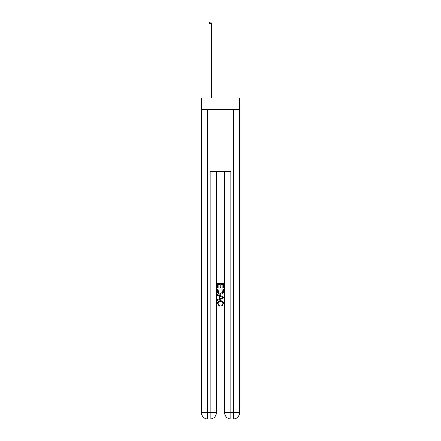 <?xml version="1.0" encoding="UTF-8"?>
<svg xmlns="http://www.w3.org/2000/svg" width="441" height="441" viewBox="0 0 441 441"><rect width="100%" height="100%" fill="white"/><g stroke="black" fill="none" stroke-linecap="round" stroke-linejoin="round"><path stroke-width="0.66" d="M239.584 109.434L239.584 98.089L201.416 98.089L201.416 109.434L239.584 109.434L239.584 412.759L233.394 412.759L233.394 109.434M210.649 418.95L230.351 418.95M230.819 418.95L230.819 412.759L224.629 412.759A6.191 6.191 0 0 0 230.819 418.95L233.394 418.95L233.394 412.759L230.819 412.759L230.819 171.34L210.181 171.34L210.181 412.759L201.416 412.759L201.416 109.434M216.371 171.34L216.371 412.759A6.191 6.191 0 0 1 210.181 418.95L207.606 418.95A6.191 6.191 0 0 1 201.416 412.759M224.629 412.759L224.629 171.34M233.394 418.95A6.191 6.191 0 0 0 239.584 412.759M217.407 287.962L217.407 283.436L223.593 283.436L223.593 287.802L222.881 287.802L222.881 284.313L220.974 284.313L220.974 287.565L220.263 287.565L220.263 284.313L218.119 284.313L218.119 287.962L217.407 287.962M217.407 291.369L217.407 289.153L223.593 289.153L223.504 292.361L223.063 293.265L220.533 294.23C218.554 294.241 217.512 293.287 217.407 291.369M218.119 290.024L218.56 292.763L220.55 293.359L222.755 292.306L222.881 290.024L218.119 290.024M217.407 295.42L217.407 294.494L223.593 296.953L223.593 297.94L217.407 300.398L217.407 299.472L219.309 298.766L219.309 296.126L217.407 295.42M221.74 297.025L220.026 296.391L220.026 298.502L222.881 297.443L221.74 297.025M218.041 303.529L219.59 305.266L219.386 306.137L217.325 303.606C217.49 301.71 218.565 300.751 220.544 300.74C222.446 300.779 223.493 301.732 223.675 303.59L221.873 305.977L221.691 305.106L222.959 303.551C222.777 302.212 221.972 301.567 220.55 301.611C219.1 301.539 218.262 302.173 218.041 303.529M211.471 98.089L211.471 23.39L208.891 23.39L208.891 98.089M208.891 23.39L209.668 22.05L210.699 22.05L211.471 23.39M207.606 109.434L207.606 418.95M216.371 412.759L210.181 412.759L210.181 418.95"/></g></svg>
